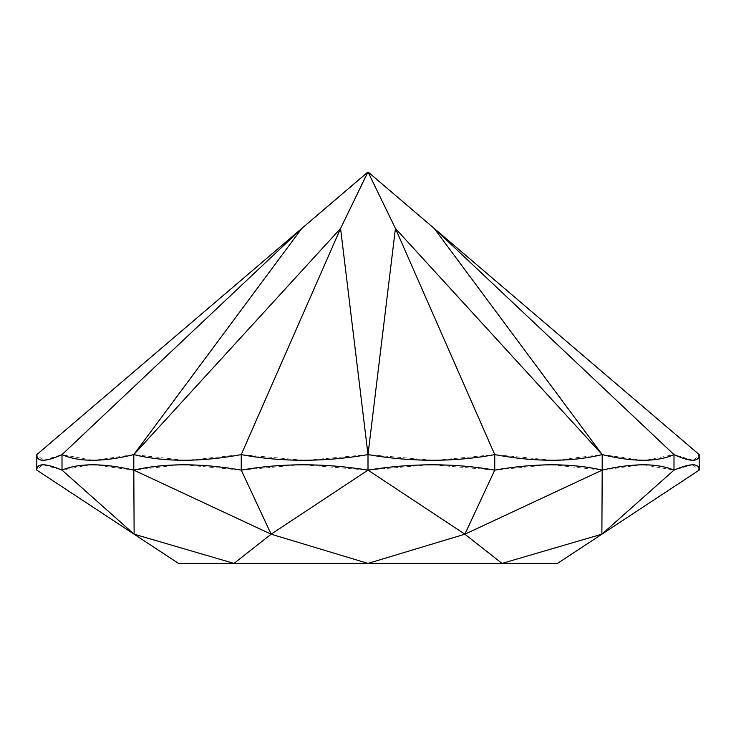 <?xml version="1.0" encoding="UTF-8"?>
<svg xmlns="http://www.w3.org/2000/svg" width="736" height="736" viewBox="0 0 736 736"><rect width="100%" height="100%" fill="white"/><g stroke="black" fill="none" stroke-linecap="round" stroke-linejoin="round"><path stroke-width="0.55" stroke-dasharray="3.68 2.76" d="M43.166 464.793C38.925 464.793 36.8 466.569 36.8 470.12L134.127 534.198L62.008 470.12L134.127 534.198L133.805 470.12C118.432 466.578 104.705 464.802 92.616 464.793C80.537 464.793 70.334 466.569 62.008 470.12C53.691 466.578 47.408 464.802 43.166 464.793L62.008 470.12L62.008 454.6C70.334 458.372 80.537 460.258 92.616 460.258C104.696 460.258 118.422 458.372 133.805 454.6C149.178 458.372 165.904 460.258 183.991 460.258C202.069 460.258 221.159 458.372 241.252 454.6C261.344 458.372 282.054 460.258 303.388 460.258C324.705 460.258 346.242 458.372 368 454.6C389.74 458.372 411.277 460.258 432.612 460.258C453.937 460.258 474.646 458.372 494.748 454.6C514.832 458.372 533.913 460.258 552.009 460.258C570.078 460.258 586.813 458.372 602.195 454.6C617.568 458.372 631.295 460.258 643.384 460.258C655.463 460.258 665.666 458.372 673.992 454.6C682.309 458.372 688.592 460.258 692.834 460.258C697.075 460.258 699.2 458.372 699.2 454.6L368.773 172.592L434.24 228.464L602.195 454.6L395.434 228.464L368.322 172.592L367.678 172.592L368.322 172.592L395.434 228.464L368 454.6L340.566 228.464L367.678 172.592L36.8 454.6C36.8 458.372 38.925 460.258 43.166 460.258L43.166 460.258C47.408 460.258 53.682 458.372 62.008 454.6L301.76 228.464L367.227 172.592L340.566 228.464L133.805 454.6L301.76 228.464L36.8 454.6L43.166 460.258M693.698 460.23L699.2 454.6L434.24 228.464L673.992 454.6L434.24 228.464L602.195 454.6L395.434 228.464L494.748 454.6L395.434 228.464L368 454.6L340.566 228.464L241.252 454.6L340.566 228.464L133.805 454.6L301.76 228.464L62.008 454.6L43.939 460.239M92.616 464.793L133.805 470.12L271.124 534.198L233.993 563.408L134.127 534.198L36.8 470.12L42.311 464.821M183.991 460.258L133.805 454.6L95.119 460.23M183.991 464.793L241.252 470.12L271.124 534.198L233.993 563.408L134.127 534.198L133.805 454.6L133.805 470.12L271.124 534.198L241.252 470.12C221.168 466.578 202.087 464.802 183.991 464.793C165.922 464.793 149.187 466.569 133.805 470.12L180.164 464.821M92.616 460.258L62.045 454.618M62.008 454.6L62.008 470.12L90.105 464.821M303.388 464.793L368 470.12L464.876 534.198L368 563.408L271.124 534.198L368 470.12L464.876 534.198L368 563.408L178.489 563.408L134.127 534.198L178.489 563.408L368 563.408L271.124 534.198L368 470.12C346.26 466.578 324.723 464.802 303.388 464.793C282.063 464.793 261.354 466.569 241.252 470.12L241.252 454.6L187.726 460.23M432.612 460.258L368 454.6L307.722 460.23M368 470.12L368 454.6L368 470.12C389.758 466.569 411.295 464.793 432.612 464.793L494.748 470.12C474.656 466.578 453.946 464.802 432.612 464.793M303.545 460.258L241.252 454.6L241.252 470.12L299.009 464.821M552 464.793L602.195 470.12L601.873 534.198L557.511 563.408L502.007 563.408L464.876 534.198L602.195 470.12C586.822 466.578 570.096 464.802 552.009 464.793C533.931 464.793 514.841 466.569 494.748 470.12L464.876 534.198L602.195 470.12L601.873 534.198L502.007 563.408L557.511 563.408L601.873 534.198L502.007 563.408L368 563.408L502.007 563.408L464.876 534.198L494.748 470.12L494.748 454.6L436.936 460.23M368.276 470.083L428.223 464.821M643.384 460.258L602.195 454.6L555.708 460.23M643.384 464.793L673.992 470.12L601.873 534.198L673.992 470.12C665.666 466.578 655.463 464.802 643.384 464.793C631.304 464.793 617.578 466.569 602.195 470.12L602.195 454.6L602.195 470.12L640.817 464.821M552.138 460.258L494.748 454.6L494.748 470.12L548.191 464.821M692.834 464.793L699.2 470.12L601.873 534.198L699.2 470.12C699.2 466.578 697.075 464.802 692.834 464.793C688.592 464.793 682.318 466.569 673.992 470.12L673.992 454.6L645.84 460.23M692.87 460.258L673.992 454.6L673.992 470.12L692.033 464.821"/><path stroke-width="1.1" d="M301.76 228.464L367.227 172.592L301.76 228.464L133.805 454.6L340.566 228.464L367.678 172.592L340.566 228.464L368 454.6L395.434 228.464L368.322 172.592L367.678 172.592L368.322 172.592L395.434 228.464L602.195 454.6L434.24 228.464L368.773 172.592L699.2 454.6C699.2 458.372 697.075 460.258 692.834 460.258C688.592 460.258 682.318 458.372 673.992 454.6C665.666 458.372 655.463 460.258 643.384 460.258C631.304 460.258 617.578 458.372 602.195 454.6C586.822 458.372 570.096 460.258 552.009 460.258C533.931 460.258 514.841 458.372 494.748 454.6C474.656 458.372 453.946 460.258 432.612 460.258C411.295 460.258 389.758 458.372 368 454.6C346.26 458.372 324.723 460.258 303.388 460.258C282.063 460.258 261.354 458.372 241.252 454.6C221.168 458.372 202.087 460.258 183.991 460.258C165.922 460.258 149.187 458.372 133.805 454.6L133.805 470.12C102.828 463.036 78.899 463.036 62.008 470.12C45.301 463.036 36.892 463.036 36.8 470.12L36.8 454.6L301.76 228.464L62.008 454.6L62.008 470.12L62.008 454.6C53.691 458.372 47.408 460.258 43.166 460.258C38.925 460.258 36.8 458.372 36.8 454.6C36.892 462.134 45.301 462.134 62.008 454.6C78.899 462.134 102.828 462.134 133.805 454.6C118.432 458.372 104.705 460.258 92.616 460.258C80.537 460.258 70.334 458.372 62.008 454.6L301.76 228.464L133.805 454.6L340.566 228.464L241.252 454.6L241.252 470.12L271.124 534.198L133.805 470.12C149.178 466.578 165.904 464.802 183.991 464.793C202.069 464.793 221.159 466.569 241.252 470.12C200.735 463.036 164.919 463.036 133.805 470.12L134.127 534.198L62.008 470.12C70.334 466.578 80.537 464.802 92.616 464.793C104.696 464.793 118.422 466.569 133.805 470.12L133.805 454.6C164.919 462.134 200.735 462.134 241.252 454.6L340.566 228.464L368 454.6L395.434 228.464L494.748 454.6L395.434 228.464L602.195 454.6L434.24 228.464L673.992 454.6L434.24 228.464L699.2 454.6L699.2 470.12L601.873 534.198L602.195 470.12L464.876 534.198L368 470.12L271.124 534.198L241.252 470.12C261.344 466.578 282.054 464.802 303.388 464.793C324.705 464.793 346.242 466.569 368 470.12L271.124 534.198L368 563.408L464.876 534.198L368 470.12C324.098 463.036 281.851 463.036 241.252 470.12L241.252 454.6C281.851 462.134 324.098 462.134 368 454.6L368 470.12C389.74 466.578 411.277 464.802 432.612 464.793C453.937 464.793 474.646 466.569 494.748 470.12L464.876 534.198L502.007 563.408L368 563.408L464.876 534.198L494.748 470.12C454.149 463.036 411.902 463.036 368 470.12L368 454.6C411.902 462.134 454.149 462.134 494.748 454.6L494.748 470.12C514.832 466.578 533.913 464.802 552.009 464.793C570.078 464.793 586.813 466.569 602.195 470.12L464.876 534.198L502.007 563.408L601.873 534.198L602.195 470.12C571.081 463.036 535.265 463.036 494.748 470.12L494.748 454.6C535.265 462.134 571.081 462.134 602.195 454.6L602.195 470.12C617.568 466.578 631.295 464.802 643.384 464.793C655.463 464.793 665.666 466.569 673.992 470.12L601.873 534.198L557.511 563.408L233.993 563.408L271.124 534.198L133.805 470.12L134.127 534.198L36.8 470.12C36.8 466.578 38.925 464.802 43.166 464.793C47.408 464.793 53.682 466.569 62.008 470.12L134.127 534.198L233.993 563.408L271.124 534.198L368 563.408L178.489 563.408L36.8 470.12L36.8 454.6L301.76 228.464M43.166 460.258L43.939 460.239M42.311 464.821L43.166 464.793M184 460.258L187.726 460.23M95.119 460.23L92.616 460.258M90.105 464.821L92.616 464.793M180.164 464.821L183.991 464.793M134.127 534.198L233.993 563.408L178.489 563.408L134.127 534.198M432.612 460.258L436.936 460.23M307.722 460.23L303.545 460.258M299.009 464.821L303.388 464.793M428.223 464.821L432.612 464.793M557.511 563.408L502.007 563.408L601.873 534.198L673.992 470.12C657.101 463.036 633.172 463.036 602.195 470.12L602.195 454.6C633.172 462.134 657.101 462.134 673.992 454.6L673.992 470.12C682.309 466.578 688.592 464.802 692.834 464.793C697.075 464.793 699.2 466.569 699.2 470.12L557.511 563.408M643.384 460.258L645.84 460.23M555.708 460.23L552.138 460.258M548.191 464.821L552 464.793M640.817 464.821L643.384 464.793M673.992 470.12L673.992 454.6C690.699 462.134 699.108 462.134 699.2 454.6L699.2 470.12C699.108 463.036 690.699 463.036 673.992 470.12M693.698 460.23L692.87 460.258M692.033 464.821L692.834 464.793"/></g></svg>
